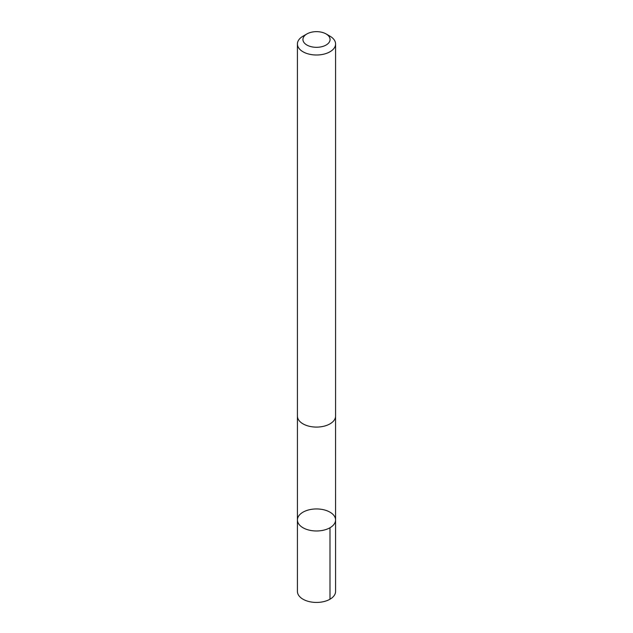 <?xml version="1.0" encoding="UTF-8"?>
<svg xmlns="http://www.w3.org/2000/svg" width="633" height="633" viewBox="0 0 633 633"><rect width="100%" height="100%" fill="white"/><g stroke="black" fill="none" stroke-linecap="round" stroke-linejoin="round"><path stroke-width="0.95" d="M324.761 510.032A19.077 11.014 180 0 1 335.577 519.954A19.077 11.014 180 0 1 316.5 530.976A19.077 11.014 180 0 1 297.423 519.954A19.077 11.014 180 0 1 324.761 510.032M297.415 591.42A19.085 11.022 0 0 0 308.239 601.35A19.085 11.022 0 0 0 335.585 591.42L335.577 519.954A19.077 11.014 180 0 1 316.5 530.976A19.077 11.014 180 0 1 297.423 519.954L297.415 591.42M306.902 33.945L303.001 36.192A19.085 11.022 0 0 0 297.415 43.986L297.415 416.071A19.085 11.022 0 0 0 308.239 426.001A19.085 11.022 0 0 0 335.585 416.071L335.585 43.986A19.085 11.022 0 0 0 329.999 36.192L326.098 33.945A13.578 7.841 0 0 0 306.902 33.945A13.578 7.841 0 0 0 310.621 46.549A13.578 7.841 0 0 0 327.577 44.017A13.578 7.841 0 0 0 326.098 33.945M297.415 43.986A19.085 11.022 0 0 0 308.239 53.916A19.085 11.022 0 0 0 335.585 43.986M329.999 599.206L329.991 527.748M297.431 416.522L297.423 519.954M335.569 416.522L335.577 519.954"/></g></svg>
